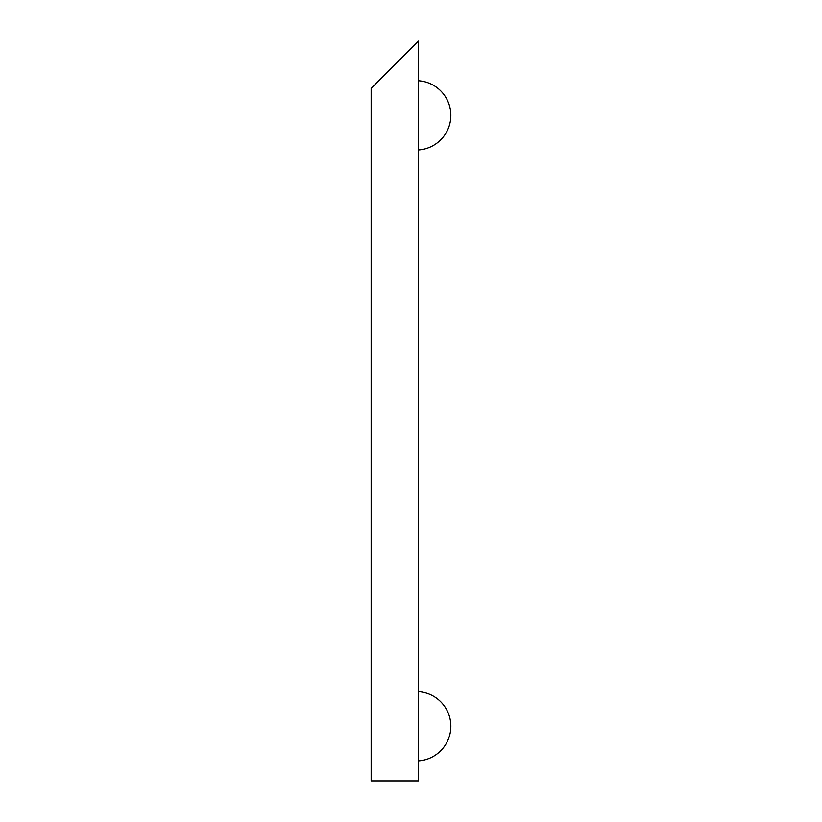 <?xml version="1.0" encoding="UTF-8"?>
<svg xmlns="http://www.w3.org/2000/svg" width="822" height="822" viewBox="0 0 822 822"><rect width="100%" height="100%" fill="white"/><g stroke="black" fill="none" stroke-linecap="round" stroke-linejoin="round"><path stroke-width="1.23" d="M371.143 88.447L371.143 780.9L418.49 780.9L418.49 41.1L371.143 88.447M418.49 149.953A34.678 34.678 0 0 0 450.569 110.929A34.678 34.678 0 0 0 418.49 80.761M450.857 726.247A34.678 34.678 0 0 1 418.49 760.843A34.678 34.678 0 0 0 450.857 726.247A34.678 34.678 0 0 0 418.49 691.651"/></g></svg>
